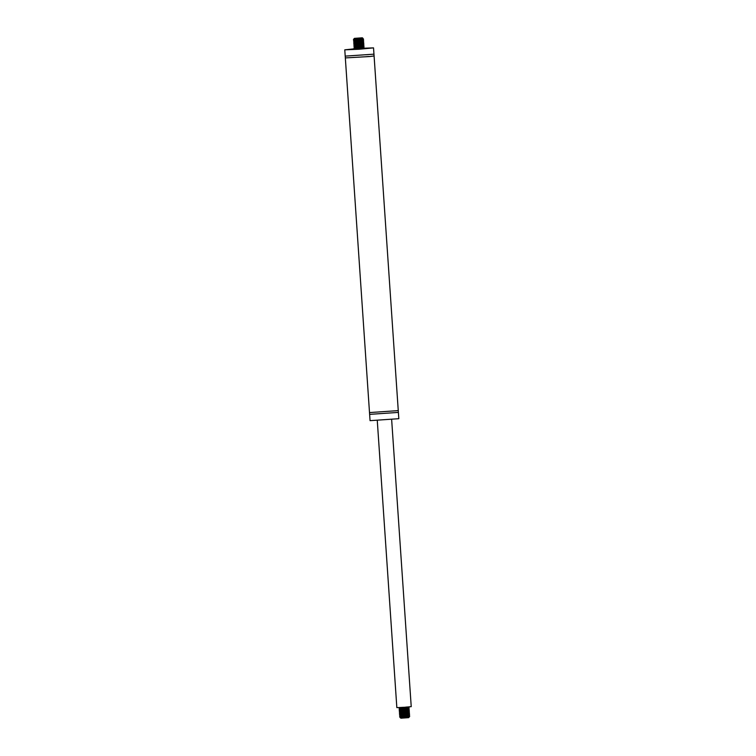<?xml version="1.0" encoding="UTF-8"?>
<svg xmlns="http://www.w3.org/2000/svg" width="756" height="756" viewBox="0 0 756 756"><rect width="100%" height="100%" fill="white"/><g stroke="black" fill="none" stroke-linecap="round" stroke-linejoin="round"><path stroke-width="0.57" stroke-dasharray="3.78 2.83" d="M354.649 48.79L361.264 48.318M345.209 56.124L373.965 54.158M345.331 57.91L374.088 55.953M369.504 412.568L398.261 410.612M369.627 414.364L398.384 412.398M370.062 420.657L398.818 418.692M391.41 419.155L377.244 420.166L391.41 419.155M396.843 707.625L411.226 706.643M400.812 718.181L408.722 717.642M399.867 717.359L406.066 717.094M409.516 713.418L399.404 713.39M403.827 711.84L399.31 711.954M409.223 709.109L399.111 709.081M403.524 707.531L399.111 707.436L405.509 707.276M401.162 708.826L409.166 708.854M401.256 710.262L405.698 710.158M401.351 711.708L405.802 711.594M401.455 713.144L409.459 713.163M401.549 714.581L405.991 714.467M400.189 707.484L408.344 706.841L399.111 707.436M408.306 717.009L404.668 716.971M408.212 715.563L400.274 715.582M408.023 712.691L405.868 712.643M407.919 711.254L399.981 711.273M408.316 707.049L405.934 706.898M403.231 707.966L406.908 707.947M403.326 709.402L407.002 709.383M408.127 710.876L408.637 711.027M403.524 712.275L408.731 712.464M403.628 713.711L407.295 713.702M408.42 715.185L408.93 715.346M403.817 716.593L407.493 716.575M362.899 38.263L360.971 38.169L362.776 38.358M361.519 38.575L354.573 38.641L360.971 38.169M354.573 38.641L359.554 38.943M362.417 40.389L363.598 40.512M362.521 41.826L363.702 41.949M362.615 43.262L363.797 43.385M362.71 44.698L363.891 44.821M362.804 46.135L363.995 46.258M364.052 46.513L361.793 46.324M363.957 45.077L353.846 45.048M363.759 42.204L361.5 42.015M363.664 40.767L361.406 40.578M357.673 39.624L361.34 39.605M357.768 41.06L361.434 41.041M357.862 42.497L361.538 42.478M357.966 43.933L361.633 43.924M358.06 45.369L361.727 45.36M358.164 46.806L361.831 46.796M358.259 48.242L361.926 48.233M362.653 47.222L354.715 47.241M358.316 44.33L354.517 44.368M362.351 42.912L354.422 42.931M358.117 41.457L354.318 41.495M358.023 40.011L354.224 40.059"/><path stroke-width="1.13" d="M361.264 48.318L373.53 47.874L359.185 49.244L344.774 49.83L354.649 48.79M373.53 47.874L373.965 54.167L345.209 56.124L369.504 412.568L370.062 420.657L398.818 418.692L398.384 412.407L369.627 414.364M373.965 54.167L374.088 55.953L369.892 56.52L345.331 57.919M374.088 55.953L398.261 410.612L369.504 412.578M391.646 419.523L411.226 706.643L404.044 707.323L396.843 707.625L377.272 420.506M406.066 717.094L409.09 717.151L408.722 717.642L400.935 718.2L399.867 717.359L408.212 715.563M407.493 716.575L408.987 716.811L402.211 717.822L407.947 716.716L399.867 717.359M409.109 717.198L408.306 717.009M402.211 717.822L408.618 717.34M407.947 716.716L409.714 716.291L399.603 716.263L409.61 714.855L399.508 714.826L409.506 713.21L401.549 714.581M405.802 711.594L409.402 711.774L399.404 713.38L409.383 712.029L403.827 711.84M405.698 710.158L409.308 710.338L399.31 711.944L409.317 710.545L399.215 710.517L409.213 708.901M401.162 708.826L409.09 707.72L403.524 707.531M405.509 707.276L409.109 707.455L399.102 708.863L408.316 707.049L409.072 707.418M407.002 709.383L408.495 709.619L399.981 711.273L408.561 709.969L399.886 709.837L408.42 708.485L409.204 708.901L401.256 710.262M399.99 711.273L399.291 711.736L401.351 711.708M405.868 712.643L400.085 712.71L399.395 713.173L401.455 713.144M407.295 713.702L408.788 713.929L400.283 715.582L408.854 714.278L400.179 714.146L408.712 712.795L409.497 713.21M405.991 714.467L409.601 714.647L400.283 715.582M408.92 715.318L400.349 716.622L399.584 716.055L409.657 716.036L403.628 717.038M404.668 716.971L400.378 717.028L403.817 716.593M408.42 715.185L400.255 715.195L399.489 714.609L400.151 713.749L403.628 713.711M408.712 712.795L408.023 712.691M408.656 711.405L400.085 712.71L407.919 711.254M408.127 710.876L399.962 710.886L399.196 710.3L399.858 709.44L403.326 709.402M408.42 708.485L399.792 708.391M406.359 707.162L399.763 708.003L403.231 707.966M406.908 707.947L399.111 709.081M400.056 712.313L403.524 712.275M408.722 712.445L399.404 713.39M354.583 38.358L362.37 37.8L354.583 38.358M358.637 38.906L355.244 39.265C347.051 39.879 369.542 38.112 360.971 38.169M359.941 38.934L363.551 39.114L353.534 40.522L362.795 38.754L362.37 37.8M362.417 40.389L353.543 40.73L363.56 39.331L353.761 39.34M363.645 40.559L353.628 41.958L362.852 40.144L363.645 40.559L353.638 41.958L362.521 41.826M362.956 41.58L363.74 41.996L353.732 43.394L362.615 43.262M363.74 41.996L353.742 43.602L363.853 43.64L353.836 45.048L354.517 44.368L363.05 43.016L363.844 43.432L353.827 44.831L362.71 44.698M363.891 44.821L353.931 46.267L362.804 46.135M361.831 46.796L363.324 47.023L354.781 48.28L354.035 47.921L354.715 47.241L363.249 45.889L364.033 46.305L354.025 47.704L364.137 47.741L354.12 49.197L364.108 47.997L354.044 47.921L364.042 46.305M361.793 46.324L353.94 46.485L363.938 44.869M361.5 42.015L353.647 42.175L357.862 42.497M361.406 40.578L353.553 40.739L357.768 41.06M355.311 49.206L363.466 48.554L354.233 49.159M362.729 38.405L354.195 39.662L357.673 39.624M361.34 39.605L362.833 39.841L354.318 41.495M361.434 41.041L362.927 41.278L354.422 42.931L362.993 41.627L358.117 41.457M361.538 42.478L363.031 42.714L354.488 43.971L357.966 43.933M361.633 43.924L363.126 44.15L354.592 45.407L358.06 45.369M361.727 45.36L363.22 45.587L354.687 46.844L358.164 46.806M361.056 48.62L354.81 48.686L358.259 48.242M361.926 48.233L363.456 48.412L362.653 48.686M354.12 49.197L362.653 47.222M363.249 45.889L354.621 45.804L363.192 44.5L358.316 44.33M363.05 43.016L362.351 42.912M362.852 40.144L358.023 40.011M362.795 38.754L361.519 38.575M344.774 49.83L345.209 56.124M398.261 410.612L398.384 412.398M399.007 707.616L399.782 708.4M409.383 712.029L408.76 712.842M409.261 710.29L408.514 709.922M409.365 711.727L408.609 711.358M409.554 714.6L408.807 714.231M409.657 716.036L408.911 715.667M409.676 716.338L408.987 716.811M409.582 714.902L408.883 715.365M409.478 713.466L408.788 713.929M399.31 711.954L400.056 712.322M409.289 710.593L408.59 711.056M409.185 709.156L408.495 709.619M409.09 707.72L408.401 708.183M354.469 38.339L353.581 39.359L354.224 40.059M354.687 46.853L353.921 46.267M354.498 43.98L353.742 43.612L354.422 42.931M353.931 46.267L354.621 45.804L353.846 45.048M363.504 39.076L362.757 38.707M363.901 44.821L363.145 44.453M364.09 47.694L363.343 47.326M364.118 47.997L363.419 48.469M364.014 46.56L363.324 47.023M363.92 45.124L363.23 45.587M363.816 43.687L363.126 44.15M363.721 42.251L363.031 42.714M363.627 40.815L362.927 41.278M363.523 39.378L362.833 39.841"/></g></svg>
